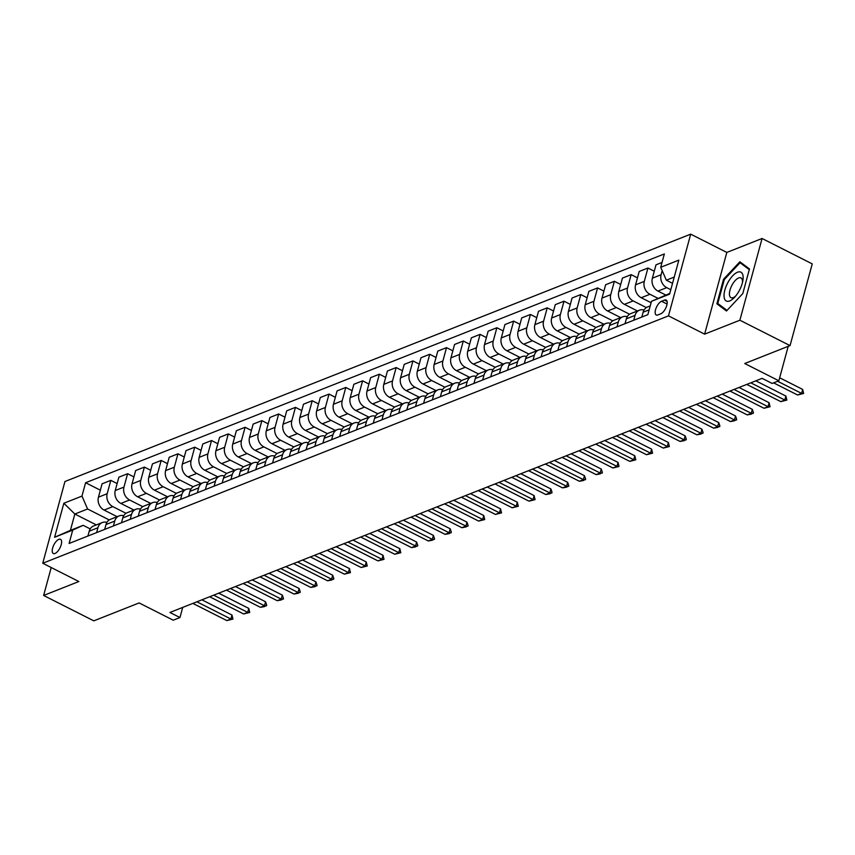 <?xml version="1.0" encoding="UTF-8"?>
<svg xmlns="http://www.w3.org/2000/svg" width="855" height="855" viewBox="0 0 855 855"><rect width="100%" height="100%" fill="white"/><g stroke="black" fill="none" stroke-linecap="round" stroke-linejoin="round"><path stroke-width="1.28" d="M54.998 553.484A7.962 3.409 -63.2 0 0 60.673 546.324A7.962 3.409 -63.2 0 0 60.513 539.302A7.962 3.409 -63.2 0 0 58.835 539.345A7.962 3.409 -63.2 0 0 53.149 546.495A7.962 3.409 -63.2 0 0 53.32 553.516A7.962 3.409 -63.2 0 0 54.998 553.484M690.701 234.152L64.948 481.525L42.75 563.253L668.492 315.869L690.701 234.152L726.825 252.428L704.627 334.145L739.874 320.219L762.072 238.492L726.825 252.428M762.072 238.492L812.25 263.885L790.052 345.602L744.726 363.525L778.852 380.785L788.203 346.328M51.215 567.528L43.626 595.465L93.804 620.848L139.119 602.935L173.244 620.196L179.956 617.545L182.714 607.413M739.874 320.219L790.052 345.602M778.852 380.785L772.129 383.435L762.094 378.359L169.921 612.469L179.956 617.545M664.517 300.094L661.556 301.27A7.716 3.302 -63.2 0 0 656.052 308.195A7.716 3.302 -63.2 0 0 656.213 314.993A7.716 3.302 -63.2 0 0 657.837 314.961L660.787 313.796A7.716 3.302 -63.2 0 0 666.291 306.86A7.716 3.302 -63.2 0 0 666.13 300.062A7.716 3.302 -63.2 0 0 664.517 300.094L667.071 301.388M674.242 277.063L666.344 280.194L660.723 267.294L664.346 253.935L85.607 482.733L100.356 490.193M660.723 267.294L678.849 260.123L669.604 294.141L651.478 301.302L669.807 293.415M96.337 524.906L74.845 514.026L70.399 530.378L83.159 525.333L72.728 530.1L69.095 543.47L647.844 314.672L651.478 301.302M72.728 530.1L54.602 537.271L63.847 503.253L81.973 496.092L85.607 482.733M704.627 334.145L668.492 315.869M43.626 595.465L78.874 581.528L42.75 563.253M83.159 525.333L90.192 528.892M672.543 283.326L666.344 280.194M670.812 289.706L666.718 287.643A9.95 8.101 -111.6 0 1 661.097 274.744L662.198 270.682M665.746 295.018L657.987 291.095A9.95 8.101 -111.6 0 1 652.365 278.196L655.999 264.836L662.037 262.442M657.965 298.342L649.939 294.28A9.95 8.101 -111.6 0 1 644.307 281.38L647.94 268.021L654.257 271.217M651.093 302.723L641.207 297.722A9.95 8.101 -111.6 0 1 635.575 284.833L639.209 271.463L647.94 268.021M646.359 307.597L633.149 300.907A9.95 8.101 -111.6 0 1 627.517 288.017L631.15 274.647L637.477 277.854M637.477 310.974L624.417 304.359A9.95 8.101 -111.6 0 1 618.796 291.47L622.429 278.099L631.15 274.647M629.569 314.234L616.37 307.543A9.95 8.101 -111.6 0 1 610.737 294.654L614.371 281.284L620.687 284.491M620.698 317.611L607.638 310.996A9.95 8.101 -111.6 0 1 602.005 298.096L605.639 284.736L614.371 281.284M612.789 320.86L599.579 314.18A9.95 8.101 -111.6 0 1 593.947 301.281L597.581 287.921L603.908 291.127M603.908 324.237L590.848 317.632A9.95 8.101 -111.6 0 1 585.226 304.733L588.849 291.373L597.581 287.921M595.999 327.497L582.789 320.817A9.95 8.101 -111.6 0 1 577.168 307.918L580.802 294.558L587.118 297.754M587.129 330.874L574.068 324.269A9.95 8.101 -111.6 0 1 568.436 311.37L572.07 298.01L580.802 294.558M579.22 334.134L566.01 327.454A9.95 8.101 -111.6 0 1 560.378 314.555L564.011 301.195L570.338 304.391M570.338 337.511L557.278 330.906A9.95 8.101 -111.6 0 1 551.657 318.007L555.28 304.647L564.011 301.195M562.43 340.771L549.22 334.091A9.95 8.101 -111.6 0 1 543.598 321.191L547.232 307.832L553.548 311.028M553.559 344.148L540.499 337.543A9.95 8.101 -111.6 0 1 534.867 324.644L538.5 311.284L547.232 307.832M545.65 347.408L532.441 340.728A9.95 8.101 -111.6 0 1 526.808 327.828L530.442 314.469L536.769 317.665M536.769 350.785L523.709 344.18A9.95 8.101 -111.6 0 1 518.087 331.28L521.71 317.921L530.442 314.469M528.86 354.045L515.651 347.365A9.95 8.101 -111.6 0 1 510.029 334.465L513.652 321.106L519.979 324.302M519.99 357.422L506.93 350.807A9.95 8.101 -111.6 0 1 501.297 337.917L504.931 324.547L513.652 321.106M512.081 360.682L498.871 353.991A9.95 8.101 -111.6 0 1 493.239 341.102L496.873 327.732L503.2 330.938M503.2 364.059L490.139 357.443A9.95 8.101 -111.6 0 1 484.518 344.554L488.141 331.184L496.873 327.732M495.291 367.319L482.081 360.628A9.95 8.101 -111.6 0 1 476.459 347.739L480.083 334.369L486.41 337.575M486.42 370.696L473.36 364.08A9.95 8.101 -111.6 0 1 467.728 351.191L471.362 337.821L480.083 334.369M478.511 373.956L465.302 367.265A9.95 8.101 -111.6 0 1 459.669 354.376L463.303 341.006L469.619 344.212M469.63 377.322L456.57 370.717A9.95 8.101 -111.6 0 1 450.948 357.818L454.571 344.458L463.303 341.006M461.721 380.582L448.512 373.902A9.95 8.101 -111.6 0 1 442.89 361.002L446.513 347.643L452.84 350.839M452.851 383.959L439.791 377.354A9.95 8.101 -111.6 0 1 434.158 364.454L437.792 351.095L446.513 347.643M444.931 387.219L431.732 380.539A9.95 8.101 -111.6 0 1 426.1 367.639L429.734 354.28L436.05 357.476M436.061 390.596L423.001 383.991A9.95 8.101 -111.6 0 1 417.368 371.091L421.002 357.732L429.734 354.28M428.152 393.856L414.942 387.176A9.95 8.101 -111.6 0 1 409.321 374.276L412.944 360.917L419.271 364.112M419.281 397.233L406.221 390.628A9.95 8.101 -111.6 0 1 400.589 377.728L404.223 364.369L412.944 360.917M411.362 400.493L398.163 393.813A9.95 8.101 -111.6 0 1 392.531 380.913L396.164 367.554L402.481 370.749M402.491 403.87L389.431 397.265A9.95 8.101 -111.6 0 1 383.799 384.365L387.433 371.006L396.164 367.554M394.583 407.13L381.373 400.45A9.95 8.101 -111.6 0 1 375.751 387.55L379.374 374.191L385.701 377.386M385.712 410.507L372.641 403.902A9.95 8.101 -111.6 0 1 367.019 391.002L370.653 377.632L379.374 374.191M377.792 413.767L364.593 407.087A9.95 8.101 -111.6 0 1 358.961 394.187L362.595 380.828L368.911 384.023M368.922 417.144L355.862 410.528A9.95 8.101 -111.6 0 1 350.229 397.639L353.863 384.269L362.595 380.828M361.013 420.404L347.803 413.713A9.95 8.101 -111.6 0 1 342.171 400.824L345.805 387.454L352.132 390.66M352.132 423.781L339.072 417.165A9.95 8.101 -111.6 0 1 333.45 404.276L337.084 390.906L345.805 387.454M344.223 427.04L331.024 420.35A9.95 8.101 -111.6 0 1 325.392 407.461L329.025 394.091L335.342 397.297M335.352 430.418L322.292 423.802A9.95 8.101 -111.6 0 1 316.66 410.902L320.294 397.543L329.025 394.091M327.444 433.667L314.234 426.987A9.95 8.101 -111.6 0 1 308.602 414.087L312.235 400.728L318.562 403.923M318.562 437.044L305.502 430.439A9.95 8.101 -111.6 0 1 299.881 417.539L303.504 404.18L312.235 400.728M310.654 440.304L297.444 433.624A9.95 8.101 -111.6 0 1 291.822 420.724L295.456 407.365L301.772 410.56M301.783 443.681L288.723 437.076A9.95 8.101 -111.6 0 1 283.091 424.176L286.724 410.817L295.456 407.365M293.874 446.941L280.664 440.261A9.95 8.101 -111.6 0 1 275.032 427.361L278.666 414.002L284.993 417.197M284.993 450.318L271.933 443.713A9.95 8.101 -111.6 0 1 266.311 430.813L269.934 417.454L278.666 414.002M277.084 453.577L263.874 446.898A9.95 8.101 -111.6 0 1 258.253 433.998L261.887 420.639L268.203 423.834M268.214 456.955L255.153 450.35A9.95 8.101 -111.6 0 1 249.521 437.45L253.155 424.091L261.887 420.639M260.305 460.214L247.095 453.535A9.95 8.101 -111.6 0 1 241.463 440.635L245.096 427.276L251.423 430.471M251.423 463.592L238.363 456.987A9.95 8.101 -111.6 0 1 232.742 444.087L236.365 430.728L245.096 427.276M243.515 466.851L230.305 460.172A9.95 8.101 -111.6 0 1 224.683 447.272L228.306 433.913L234.633 437.108M234.644 470.229L221.584 463.613A9.95 8.101 -111.6 0 1 215.952 450.724L219.585 437.354L228.306 433.913M226.735 473.488L213.526 466.798A9.95 8.101 -111.6 0 1 207.893 453.909L211.527 440.539L217.854 443.745M217.854 476.866L204.794 470.25A9.95 8.101 -111.6 0 1 199.172 457.361L202.795 443.991L211.527 440.539M209.945 480.125L196.736 473.435A9.95 8.101 -111.6 0 1 191.114 460.546L194.737 447.176L201.064 450.382M201.075 483.502L188.014 476.887A9.95 8.101 -111.6 0 1 182.382 463.987L186.016 450.628L194.737 447.176M193.166 486.762L179.956 480.072A9.95 8.101 -111.6 0 1 174.324 467.183L177.958 453.813L184.274 457.019M184.285 490.129L171.224 483.524A9.95 8.101 -111.6 0 1 165.603 470.624L169.226 457.265L177.958 453.813M176.376 493.388L163.166 486.709A9.95 8.101 -111.6 0 1 157.544 473.809L161.168 460.45L167.495 463.645M167.505 496.766L154.445 490.161A9.95 8.101 -111.6 0 1 148.813 477.261L152.446 463.902L161.168 460.45M159.586 500.025L146.387 493.346A9.95 8.101 -111.6 0 1 140.754 480.446L144.388 467.087L150.704 470.282M150.715 503.403L137.655 496.798A9.95 8.101 -111.6 0 1 132.023 483.898L135.656 470.539L144.388 467.087M142.806 506.662L129.597 499.983A9.95 8.101 -111.6 0 1 123.975 487.083L127.598 473.723L133.925 476.919M133.936 510.04L120.876 503.435A9.95 8.101 -111.6 0 1 115.243 490.535L118.877 477.176L127.598 473.723M126.016 513.299L112.817 506.62A9.95 8.101 -111.6 0 1 107.185 493.72L110.819 480.36L117.135 483.556M117.146 516.677L104.086 510.072A9.95 8.101 -111.6 0 1 98.453 497.172L102.087 483.812L110.819 480.36M109.237 519.936L87.595 508.992L74.845 514.026L63.847 503.253M641.806 317.055L643.12 312.203A9.95 8.101 -111.6 0 1 647.492 307.009L650.217 305.93M633.747 320.24L635.062 315.388A9.95 8.101 -111.6 0 1 639.433 310.194A9.95 8.101 -111.6 0 1 644.029 310.034M625.016 323.692L626.341 318.84A9.95 8.101 -111.6 0 1 630.701 313.646L639.433 310.194M616.968 326.877L618.283 322.025A9.95 8.101 -111.6 0 1 622.654 316.831A9.95 8.101 -111.6 0 1 627.249 316.671M608.236 330.329L609.551 325.477A9.95 8.101 -111.6 0 1 613.922 320.283L622.654 316.831M600.178 333.514L601.492 328.662A9.95 8.101 -111.6 0 1 605.864 323.468A9.95 8.101 -111.6 0 1 610.459 323.308M591.446 336.966L592.772 332.114A9.95 8.101 -111.6 0 1 597.132 326.92L605.864 323.468M583.388 340.151L584.713 335.299A9.95 8.101 -111.6 0 1 589.084 330.105A9.95 8.101 -111.6 0 1 593.669 329.945M574.667 343.603L575.981 338.751A9.95 8.101 -111.6 0 1 580.353 333.557L589.084 330.105M566.609 346.788L567.923 341.936A9.95 8.101 -111.6 0 1 572.294 336.742A9.95 8.101 -111.6 0 1 576.89 336.581M557.877 350.24L559.202 345.388A9.95 8.101 -111.6 0 1 563.563 340.194L572.294 336.742M549.818 353.425L551.144 348.573A9.95 8.101 -111.6 0 1 555.504 343.379A9.95 8.101 -111.6 0 1 560.1 343.218M541.097 356.877L542.412 352.025A9.95 8.101 -111.6 0 1 546.783 346.831L555.504 343.379M533.039 360.062L534.354 355.21A9.95 8.101 -111.6 0 1 538.725 350.016A9.95 8.101 -111.6 0 1 543.32 349.855M524.307 363.503L525.622 358.662A9.95 8.101 -111.6 0 1 529.993 353.468L538.725 350.016M516.249 366.688L517.574 361.847A9.95 8.101 -111.6 0 1 521.935 356.653A9.95 8.101 -111.6 0 1 526.53 356.492M507.528 370.14L508.843 365.288A9.95 8.101 -111.6 0 1 513.214 360.094L521.935 356.653M499.47 373.325L500.784 368.473A9.95 8.101 -111.6 0 1 505.155 363.279A9.95 8.101 -111.6 0 1 509.751 363.129M490.738 376.777L492.053 371.925A9.95 8.101 -111.6 0 1 496.424 366.731L505.155 363.279M482.68 379.962L484.005 375.11A9.95 8.101 -111.6 0 1 488.365 369.916A9.95 8.101 -111.6 0 1 492.961 369.755M473.959 383.414L475.273 378.562A9.95 8.101 -111.6 0 1 479.644 373.368L488.365 369.916M465.9 386.599L467.215 381.747A9.95 8.101 -111.6 0 1 471.586 376.553A9.95 8.101 -111.6 0 1 476.182 376.392M457.169 390.051L458.483 385.199A9.95 8.101 -111.6 0 1 462.854 380.005L471.586 376.553M449.11 393.236L450.435 388.384A9.95 8.101 -111.6 0 1 454.796 383.19A9.95 8.101 -111.6 0 1 459.392 383.029M440.389 396.688L441.704 391.836A9.95 8.101 -111.6 0 1 446.075 386.642L454.796 383.19M432.331 399.873L433.645 395.021A9.95 8.101 -111.6 0 1 438.017 389.827A9.95 8.101 -111.6 0 1 442.612 389.666M423.599 403.325L424.914 398.473A9.95 8.101 -111.6 0 1 429.285 393.279L438.017 389.827M415.541 406.51L416.855 401.658A9.95 8.101 -111.6 0 1 421.226 396.464A9.95 8.101 -111.6 0 1 425.822 396.303M406.809 409.962L408.134 405.11A9.95 8.101 -111.6 0 1 412.505 399.916L421.226 396.464M398.761 413.147L400.076 408.295A9.95 8.101 -111.6 0 1 404.447 403.1A9.95 8.101 -111.6 0 1 409.043 402.94M390.03 416.588L391.344 411.747A9.95 8.101 -111.6 0 1 395.715 406.553L404.447 403.1M381.971 419.773L383.286 414.932A9.95 8.101 -111.6 0 1 387.657 409.737A9.95 8.101 -111.6 0 1 392.253 409.577M373.24 423.225L374.565 418.373A9.95 8.101 -111.6 0 1 378.936 413.189L387.657 409.737M365.192 426.41L366.506 421.558A9.95 8.101 -111.6 0 1 370.878 416.374A9.95 8.101 -111.6 0 1 375.473 416.214M356.46 429.862L357.775 425.01A9.95 8.101 -111.6 0 1 362.146 419.816L370.878 416.374M348.402 433.047L349.716 428.195A9.95 8.101 -111.6 0 1 354.088 423.001A9.95 8.101 -111.6 0 1 358.683 422.84M339.67 436.499L340.995 431.647A9.95 8.101 -111.6 0 1 345.356 426.453L354.088 423.001M331.622 439.684L332.937 434.832A9.95 8.101 -111.6 0 1 337.308 429.638A9.95 8.101 -111.6 0 1 341.904 429.477M322.891 443.136L324.205 438.284A9.95 8.101 -111.6 0 1 328.577 433.09L337.308 429.638M314.832 446.321L316.147 441.469A9.95 8.101 -111.6 0 1 320.518 436.274A9.95 8.101 -111.6 0 1 325.114 436.114M306.101 449.773L307.426 444.921A9.95 8.101 -111.6 0 1 311.786 439.727L320.518 436.274M298.042 452.958L299.368 448.106A9.95 8.101 -111.6 0 1 303.739 442.911A9.95 8.101 -111.6 0 1 308.324 442.751M289.321 456.41L290.636 451.558A9.95 8.101 -111.6 0 1 295.007 446.363L303.739 442.911M281.263 459.595L282.577 454.742A9.95 8.101 -111.6 0 1 286.949 449.548A9.95 8.101 -111.6 0 1 291.544 449.388M272.531 463.047L273.857 458.195A9.95 8.101 -111.6 0 1 278.217 453L286.949 449.548M264.473 466.232L265.798 461.379A9.95 8.101 -111.6 0 1 270.159 456.185A9.95 8.101 -111.6 0 1 274.754 456.025M255.752 469.673L257.066 464.831A9.95 8.101 -111.6 0 1 261.438 459.637L270.159 456.185M247.694 472.868L249.008 468.016A9.95 8.101 -111.6 0 1 253.379 462.822A9.95 8.101 -111.6 0 1 257.975 462.662M238.962 476.31L240.276 471.468A9.95 8.101 -111.6 0 1 244.648 466.274L253.379 462.822M230.903 479.495L232.229 474.653A9.95 8.101 -111.6 0 1 236.589 469.459A9.95 8.101 -111.6 0 1 241.185 469.299M222.182 482.947L223.497 478.095A9.95 8.101 -111.6 0 1 227.868 472.901L236.589 469.459M214.124 486.132L215.439 481.28A9.95 8.101 -111.6 0 1 219.81 476.085A9.95 8.101 -111.6 0 1 224.405 475.925M205.392 489.584L206.707 484.732A9.95 8.101 -111.6 0 1 211.078 479.537L219.81 476.085M197.334 492.769L198.659 487.916A9.95 8.101 -111.6 0 1 203.02 482.722A9.95 8.101 -111.6 0 1 207.615 482.562M188.613 496.221L189.928 491.369A9.95 8.101 -111.6 0 1 194.299 486.174L203.02 482.722M180.555 499.406L181.869 494.553A9.95 8.101 -111.6 0 1 186.24 489.359A9.95 8.101 -111.6 0 1 190.836 489.199M171.823 502.858L173.138 498.005A9.95 8.101 -111.6 0 1 177.509 492.811L186.24 489.359M163.765 506.042L165.09 501.19A9.95 8.101 -111.6 0 1 169.45 495.996A9.95 8.101 -111.6 0 1 174.046 495.836M155.044 509.495L156.358 504.642A9.95 8.101 -111.6 0 1 160.729 499.448L169.45 495.996M146.985 512.679L148.3 507.827A9.95 8.101 -111.6 0 1 152.671 502.633A9.95 8.101 -111.6 0 1 157.267 502.473M138.254 516.131L139.568 511.279A9.95 8.101 -111.6 0 1 143.939 506.085L152.671 502.633M130.195 519.316L131.51 514.464A9.95 8.101 -111.6 0 1 135.881 509.27A9.95 8.101 -111.6 0 1 140.477 509.11M121.463 522.768L122.789 517.916A9.95 8.101 -111.6 0 1 127.16 512.722L135.881 509.27M113.416 525.953L114.73 521.101A9.95 8.101 -111.6 0 1 119.102 515.907A9.95 8.101 -111.6 0 1 123.697 515.747M104.684 529.395L105.999 524.553A9.95 8.101 -111.6 0 1 110.37 519.359L119.102 515.907M96.626 532.58L97.94 527.738A9.95 8.101 -111.6 0 1 102.311 522.544A9.95 8.101 -111.6 0 1 106.907 522.384M81.973 496.092L87.595 508.992M87.894 536.032L89.219 531.179A9.95 8.101 -111.6 0 1 93.59 525.985L102.311 522.544M54.602 537.271L70.399 530.378M739.864 261.78L723.565 279.211L716.875 303.814L726.494 310.996L742.792 293.575L749.482 268.962L739.864 261.78M721.096 305.951L716.875 303.814M724.313 279.585L723.565 279.211M777.623 381.266L801.584 393.396L802.663 389.42L803.636 393.46L797.555 394.989L773.593 382.858M779.664 377.782L802.663 389.42M797.555 394.989L801.584 393.396L803.636 393.46M750.797 382.826L784.805 400.033L785.884 396.057L786.857 400.097L780.775 401.626L746.768 384.419M755.82 380.838L785.884 396.057M780.775 401.626L784.805 400.033L786.857 400.097M734.018 389.463L768.014 406.67L769.094 402.694L770.066 406.734L763.985 408.263L729.988 391.056M739.03 387.475L769.094 402.694M763.985 408.263L768.014 406.67L770.066 406.734M717.227 396.1L751.235 413.307L752.315 409.331L753.469 412.698L751.267 414.162L747.206 414.899L713.198 397.693M722.251 394.112L752.315 409.331M747.206 414.899L751.235 413.307L753.287 413.36M700.448 402.737L734.445 419.944L735.524 415.968L736.679 419.335L734.488 420.799L730.416 421.536L696.419 404.33M705.461 400.749L735.524 415.968M730.416 421.536L734.445 419.944L736.497 419.997M724.078 296.76A16.17 6.915 -63.2 0 0 734.445 297.422A16.17 6.915 -63.2 0 0 742.824 280.878A16.17 6.915 -63.2 0 0 743.091 276.421A16.17 6.915 -63.2 0 0 732.596 275.887A16.17 6.915 -63.2 0 0 724.078 296.76M742.461 282.556A11.072 4.735 -63.2 0 0 742.471 280.835A11.072 4.735 -63.2 0 0 740.954 277.918A11.072 4.735 -63.2 0 0 733.398 282.834A11.072 4.735 -63.2 0 0 729.443 294.751A11.072 4.735 -63.2 0 0 730.961 297.668A11.072 4.735 -63.2 0 0 735.589 296.129M743.476 264.473L740.056 262.742L749.301 269.646M727.049 310.397L717.783 303.482L724.27 279.628L740.056 262.742M683.658 409.374L717.666 426.57L718.745 422.594L719.899 425.972L717.698 427.436L713.636 428.163L679.629 410.966M688.681 407.386L718.745 422.594M713.636 428.163L717.666 426.57L719.718 426.634M666.879 416L700.876 433.207L701.955 429.231L703.109 432.609L700.918 434.073L696.846 434.8L662.849 417.593M671.891 414.023L701.955 429.231M696.846 434.8L700.876 433.207L702.928 433.271M650.089 422.637L684.096 439.844L685.176 435.868L686.33 439.246L684.128 440.71L680.067 441.437L646.059 424.23M655.112 420.66L685.176 435.868M680.067 441.437L684.096 439.844L686.148 439.908M633.309 429.274L667.306 446.481L668.386 442.505L669.358 446.545L663.277 448.073L629.28 430.867M638.322 427.297L668.386 442.505M663.277 448.073L667.306 446.481L669.358 446.545M616.519 435.911L650.527 453.118L651.606 449.142L652.579 453.182L646.498 454.71L612.49 437.504M621.532 433.934L651.606 449.142M646.498 454.71L650.527 453.118L652.579 453.182M599.74 442.548L633.737 459.755L634.816 455.779L635.789 459.819L629.708 461.347L595.711 444.14M604.752 440.56L634.816 455.779M629.708 461.347L633.737 459.755L635.789 459.819M582.95 449.185L616.957 466.392L618.037 462.416L619.009 466.456L612.928 467.984L578.92 450.777M587.962 447.197L618.037 462.416M612.928 467.984L616.957 466.392L619.009 466.456M566.16 455.822L600.167 473.029L601.247 469.053L602.401 472.42L600.21 473.884L596.138 474.621L562.141 457.414M571.183 453.834L601.247 469.053M596.138 474.621L600.167 473.029L602.219 473.082M549.38 462.459L583.388 479.655L584.467 475.69L585.611 479.057L583.42 480.521L579.359 481.258L545.351 464.051M554.393 460.471L584.467 475.69M579.359 481.258L583.388 479.655L585.44 479.719M532.59 469.096L566.598 486.292L567.677 482.316L568.832 485.693L566.641 487.158L562.569 487.884L528.561 470.688M537.613 467.108L567.677 482.316M562.569 487.884L566.598 486.292L568.65 486.356M515.811 475.722L549.808 492.929L550.898 488.953L552.041 492.33L549.851 493.795L545.789 494.521L511.782 477.314M520.823 473.745L550.898 488.953M545.789 494.521L549.808 492.929L551.86 492.993M499.021 482.359L533.028 499.566L534.108 495.59L535.08 499.63L528.999 501.158L494.992 483.951M504.044 480.382L534.108 495.59M528.999 501.158L533.028 499.566L535.08 499.63M482.241 488.996L516.238 506.203L517.318 502.227L518.29 506.267L512.209 507.795L478.212 490.588M487.254 487.019L517.318 502.227M512.209 507.795L516.238 506.203L518.29 506.267M465.451 495.633L499.459 512.84L500.538 508.864L501.511 512.904L495.43 514.432L461.422 497.225M470.474 493.645L500.538 508.864M495.43 514.432L499.459 512.84L501.511 512.904M448.672 502.27L482.669 519.477L483.748 515.501L484.721 519.541L478.64 521.069L444.643 503.862M453.684 500.282L483.748 515.501M478.64 521.069L482.669 519.477L484.721 519.541M431.882 508.907L465.89 526.114L466.969 522.138L468.123 525.504L465.922 526.969L461.86 527.706L427.853 510.499M436.905 506.919L466.969 522.138M461.86 527.706L465.89 526.114L467.942 526.167M415.103 515.544L449.099 532.751L450.179 528.775L451.333 532.141L449.142 533.606L445.07 534.343L411.073 517.136M420.115 513.556L450.179 528.775M445.07 534.343L449.099 532.751L451.151 532.804M398.312 522.181L432.32 539.377L433.399 535.401L434.554 538.778L432.352 540.242L428.291 540.969L394.283 523.773M403.336 520.193L433.399 535.401M428.291 540.969L432.32 539.377L434.372 539.441M381.533 528.807L415.53 546.014L416.609 542.038L417.764 545.415L415.573 546.879L411.501 547.606L377.504 530.399M386.546 526.83L416.609 542.038M411.501 547.606L415.53 546.014L417.582 546.078M364.743 535.444L398.751 552.651L399.83 548.675L400.803 552.715L394.721 554.243L360.714 537.036M369.766 533.467L399.83 548.675M394.721 554.243L398.751 552.651L400.803 552.715M347.964 542.081L381.961 559.288L383.04 555.312L384.013 559.352L377.931 560.88L343.934 543.673M352.976 540.104L383.04 555.312M377.931 560.88L381.961 559.288L384.013 559.352M331.174 548.718L365.181 565.925L366.261 561.949L367.233 565.989L361.152 567.517L327.144 550.31M336.186 546.73L366.261 561.949M361.152 567.517L365.181 565.925L367.233 565.989M314.394 555.355L348.391 572.561L349.471 568.586L350.443 572.626L344.362 574.154L310.365 556.947M319.407 553.367L349.471 568.586M344.362 574.154L348.391 572.561L350.443 572.626M297.604 561.992L331.612 579.198L332.691 575.223L333.835 578.589L331.644 580.053L327.583 580.791L293.575 563.584M302.617 560.004L332.691 575.223M327.583 580.791L331.612 579.198L333.664 579.252M280.814 568.628L314.822 585.835L315.901 581.86L317.055 585.226L314.864 586.69L310.793 587.428L276.796 570.221M285.837 566.641L315.901 581.86M310.793 587.428L314.822 585.835L316.874 585.889M264.035 575.265L298.032 592.462L299.122 588.486L300.265 591.863L298.074 593.327L294.013 594.054L260.006 576.858M269.047 573.278L299.122 588.486M294.013 594.054L298.032 592.462L300.094 592.526M247.245 581.892L281.252 599.098L282.332 595.123L283.486 598.5L281.295 599.964L277.223 600.691L243.215 583.495M252.268 579.914L282.332 595.123M277.223 600.691L281.252 599.098L283.304 599.163M230.465 588.529L264.462 605.735L265.552 601.76L266.696 605.137L264.505 606.601L260.444 607.328L226.436 590.121M235.478 586.551L265.552 601.76M260.444 607.328L264.462 605.735L266.514 605.8M213.675 595.166L247.683 612.372L248.762 608.397L249.735 612.437L243.654 613.965L209.646 596.758M218.698 593.188L248.762 608.397M243.654 613.965L247.683 612.372L249.735 612.437M196.896 601.802L230.893 619.009L231.972 615.034L232.945 619.073L226.864 620.602L192.867 603.395M201.908 599.825L231.972 615.034M226.864 620.602L230.893 619.009L232.945 619.073M657.987 291.095L666.718 287.643M641.207 297.722L649.939 294.28M624.417 304.359L633.149 300.907M607.638 310.996L616.37 307.543M590.848 317.632L599.579 314.18M574.068 324.269L582.789 320.817M557.278 330.906L566.01 327.454M540.499 337.543L549.22 334.091M523.709 344.18L532.441 340.728M506.93 350.807L515.651 347.365M490.139 357.443L498.871 353.991M473.36 364.08L482.081 360.628M456.57 370.717L465.302 367.265M439.791 377.354L448.512 373.902M423.001 383.991L431.732 380.539M406.221 390.628L414.942 387.176M389.431 397.265L398.163 393.813M372.641 403.902L381.373 400.45M355.862 410.528L364.593 407.087M339.072 417.165L347.803 413.713M322.292 423.802L331.024 420.35M305.502 430.439L314.234 426.987M288.723 437.076L297.444 433.624M271.933 443.713L280.664 440.261M255.153 450.35L263.874 446.898M238.363 456.987L247.095 453.535M221.584 463.613L230.305 460.172M204.794 470.25L213.526 466.798M188.014 476.887L196.736 473.435M171.224 483.524L179.956 480.072M154.445 490.161L163.166 486.709M137.655 496.798L146.387 493.346M120.876 503.435L129.597 499.983M104.086 510.072L112.817 506.62M652.365 278.196L661.097 274.744M643.12 312.203L649.169 309.82M626.341 318.84L635.062 315.388M635.575 284.833L644.307 281.38M609.551 325.477L618.283 322.025M618.796 291.47L627.517 288.017M592.772 332.114L601.492 328.662M602.005 298.096L610.737 294.654M575.981 338.751L584.713 335.299M585.226 304.733L593.947 301.281M559.202 345.388L567.923 341.936M568.436 311.37L577.168 307.918M542.412 352.025L551.144 348.573M551.657 318.007L560.378 314.555M525.622 358.662L534.354 355.21M534.867 324.644L543.598 321.191M508.843 365.288L517.574 361.847M518.087 331.28L526.808 327.828M492.053 371.925L500.784 368.473M501.297 337.917L510.029 334.465M475.273 378.562L484.005 375.11M484.518 344.554L493.239 341.102M458.483 385.199L467.215 381.747M467.728 351.191L476.459 347.739M441.704 391.836L450.435 388.384M450.948 357.818L459.669 354.376M424.914 398.473L433.645 395.021M434.158 364.454L442.89 361.002M408.134 405.11L416.855 401.658M417.368 371.091L426.1 367.639M391.344 411.747L400.076 408.295M400.589 377.728L409.321 374.276M374.565 418.373L383.286 414.932M383.799 384.365L392.531 380.913M357.775 425.01L366.506 421.558M367.019 391.002L375.751 387.55M340.995 431.647L349.716 428.195M350.229 397.639L358.961 394.187M324.205 438.284L332.937 434.832M333.45 404.276L342.171 400.824M307.426 444.921L316.147 441.469M316.66 410.902L325.392 407.461M290.636 451.558L299.368 448.106M299.881 417.539L308.602 414.087M273.857 458.195L282.577 454.742M283.091 424.176L291.822 420.724M257.066 464.831L265.798 461.379M266.311 430.813L275.032 427.361M240.276 471.468L249.008 468.016M249.521 437.45L258.253 433.998M223.497 478.095L232.229 474.653M232.742 444.087L241.463 440.635M206.707 484.732L215.439 481.28M215.952 450.724L224.683 447.272M189.928 491.369L198.659 487.916M199.172 457.361L207.893 453.909M173.138 498.005L181.869 494.553M182.382 463.987L191.114 460.546M156.358 504.642L165.09 501.19M165.603 470.624L174.324 467.183M139.568 511.279L148.3 507.827M148.813 477.261L157.544 473.809M122.789 517.916L131.51 514.464M132.023 483.898L140.754 480.446M105.999 524.553L114.73 521.101M115.243 490.535L123.975 487.083M89.219 531.179L97.94 527.738M98.453 497.172L107.185 493.72M667.082 304.059L661.556 301.27"/></g></svg>
